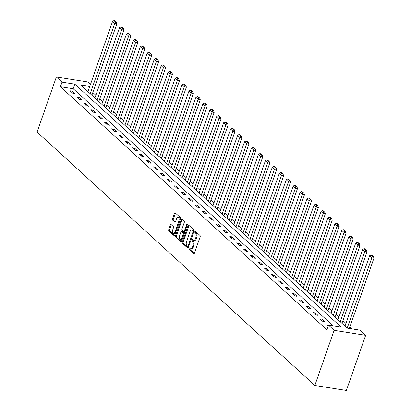 <?xml version="1.0" encoding="UTF-8"?>
<svg xmlns="http://www.w3.org/2000/svg" width="411" height="411" viewBox="0 0 411 411"><rect width="100%" height="100%" fill="white"/><g stroke="black" fill="none" stroke-linecap="round" stroke-linejoin="round"><path stroke-width="0.62" d="M188.983 248.393A0.699 0.365 -81 0 0 189.07 249.302L193.715 253.536A0.997 0.524 -81 0 0 193.874 253.618A0.997 0.524 -81 0 0 194.465 253.037L200.152 236.803A0.997 0.524 -81 0 0 200.029 235.503L195.384 231.265A0.699 0.365 -81 0 0 195.271 231.208A0.699 0.365 -81 0 0 194.86 231.619A0.699 0.365 -81 0 0 194.942 232.528L195.544 233.078A3.185 1.675 -81 0 1 195.934 237.239L195.456 238.591A3.185 1.675 -81 0 1 193.56 240.461A3.185 1.675 -81 0 1 193.052 240.199L192.451 239.654A0.699 0.365 -81 0 0 192.338 239.598A0.699 0.365 -81 0 0 191.922 240.003A0.699 0.365 -81 0 0 192.004 240.913L192.605 241.463A3.185 1.675 -81 0 1 192.995 245.624L192.523 246.975A3.185 1.675 -81 0 1 190.627 248.845A3.185 1.675 -81 0 1 190.113 248.588L189.512 248.039A0.699 0.365 -81 0 0 189.399 247.982A0.699 0.365 -81 0 0 188.983 248.393M189.892 248.388A0.699 0.365 -81 0 0 189.836 248.527A0.699 0.365 -81 0 0 189.923 249.436L194.269 253.407M195.77 231.614A0.699 0.365 -81 0 0 195.708 231.753A0.699 0.365 -81 0 0 195.795 232.662L196.396 233.212L195.544 233.078M192.831 240.003A0.699 0.365 -81 0 0 192.774 240.137A0.699 0.365 -81 0 0 192.857 241.052L193.458 241.596L192.605 241.463M171.094 224.514A0.997 0.524 -81 0 0 170.93 224.432A0.997 0.524 -81 0 0 170.339 225.017L168.746 229.569A0.997 0.524 -81 0 0 168.864 230.869L174.023 235.575A0.997 0.524 -81 0 0 174.182 235.657A0.997 0.524 -81 0 0 174.778 235.071L180.46 218.842A0.997 0.524 -81 0 0 180.337 217.537L175.184 212.836A0.997 0.524 -81 0 0 175.019 212.754A0.997 0.524 -81 0 0 174.428 213.34L172.502 218.837A0.997 0.524 -81 0 0 172.625 220.142L174.829 222.151A0.997 0.524 -81 0 0 174.994 222.233A0.997 0.524 -81 0 0 175.584 221.652L176.54 218.924A2.661 1.397 -81 0 1 178.122 217.357A2.661 1.397 -81 0 1 178.877 221.056L175.137 231.742A2.661 1.397 -81 0 1 173.55 233.304A2.661 1.397 -81 0 1 172.795 229.61L173.421 227.828A0.997 0.524 -81 0 0 173.298 226.528L171.094 224.514M333.223 325.928L73.194 88.725L60.417 86.706L62.025 82.108L56.369 76.949L37.062 132.08L314.836 385.467L346.35 390.45L365.656 335.325L360 330.167L347.223 328.142L80.761 85.072L89.742 86.495M60.417 86.706L326.873 329.776L328.481 325.178L334.138 330.341L314.836 385.467M182.335 241.971A0.997 0.524 -81 0 0 182.458 243.271L187.616 247.977A0.997 0.524 -81 0 0 187.776 248.059A0.997 0.524 -81 0 0 188.366 247.473L194.054 231.239A0.997 0.524 -81 0 0 193.93 229.939L188.772 225.233A0.997 0.524 -81 0 0 188.613 225.156A0.997 0.524 -81 0 0 188.022 225.737L182.335 241.971L183.188 242.105A0.997 0.524 -81 0 0 183.311 243.404L188.176 247.843M180.819 241.776L175.661 237.07A0.997 0.524 -81 0 1 175.538 235.77L181.225 219.536A0.997 0.524 -81 0 1 181.816 218.955A0.997 0.524 -81 0 1 181.981 219.032L184.185 221.046A0.997 0.524 -81 0 1 184.308 222.351L182.001 228.932A0.997 0.524 -81 0 0 182.124 230.232L183.589 231.568A0.997 0.524 -81 0 0 183.748 231.65A0.997 0.524 -81 0 0 184.339 231.064L186.738 224.211A0.699 0.365 -81 0 1 187.154 223.805A0.699 0.365 -81 0 1 187.349 224.771L181.575 241.272A0.997 0.524 -81 0 1 180.979 241.858A0.997 0.524 -81 0 1 180.819 241.776L181.159 241.827M328.389 325.445L326.997 325.224L328.112 326.247M324.849 321.664L322.178 319.229L320.046 318.89L322.717 321.325L324.849 321.664M317.903 315.329L315.232 312.889L313.1 312.555L315.771 314.99L317.903 315.329M310.957 308.99L308.286 306.555L306.154 306.216L308.825 308.656L310.957 308.99M304.012 302.655L301.34 300.215L299.208 299.881L301.88 302.316L304.012 302.655M297.066 296.316L294.389 293.88L292.262 293.541L294.934 295.982L297.066 296.316M290.115 289.981L287.443 287.541L285.316 287.207L287.988 289.642L290.115 289.981M283.169 283.641L280.497 281.206L278.37 280.867L281.042 283.307L283.169 283.641M276.223 277.307L273.551 274.872L271.424 274.533L274.096 276.968L276.223 277.307M269.277 270.972L266.605 268.532L264.478 268.198L267.15 270.633L269.277 270.972M262.331 264.633L259.66 262.197L257.527 261.858L260.199 264.299L262.331 264.633M255.385 258.298L252.714 255.858L250.582 255.524L253.253 257.959L255.385 258.298M248.439 251.958L245.768 249.523L243.636 249.184L246.307 251.624L248.439 251.958M241.493 245.624L238.822 243.184L236.69 242.85L239.361 245.285L241.493 245.624M234.542 239.284L231.871 236.849L229.744 236.51L232.415 238.95L234.542 239.284M227.596 232.95L224.925 230.514L222.798 230.175L225.469 232.611L227.596 232.95M220.65 226.615L217.979 224.175L215.852 223.841L218.524 226.276L220.65 226.615M213.705 220.275L211.033 217.84L208.906 217.501L211.578 219.942L213.705 220.275M206.759 213.941L204.087 211.501L201.96 211.167L204.632 213.602L206.759 213.941M199.813 207.601L197.141 205.166L195.009 204.827L197.681 207.267L199.813 207.601M192.867 201.267L190.195 198.826L188.063 198.492L190.735 200.928L192.867 201.267M185.921 194.927L183.249 192.492L181.117 192.153L183.789 194.593L185.921 194.927M178.975 188.592L176.304 186.157L174.172 185.818L176.843 188.253L178.975 188.592M172.024 182.258L169.353 179.818L167.226 179.484L169.897 181.919L172.024 182.258M165.078 175.918L162.407 173.483L160.28 173.144L162.951 175.584L165.078 175.918M158.132 169.584L155.461 167.143L153.334 166.809L156.005 169.245L158.132 169.584M151.186 163.244L148.515 160.809L146.388 160.47L149.059 162.91L151.186 163.244M144.24 156.91L141.569 154.469L139.437 154.135L142.114 156.57L144.24 156.91M137.295 150.57L134.623 148.135L132.491 147.796L135.162 150.236L137.295 150.57M130.349 144.235L127.677 141.8L125.545 141.461L128.217 143.896L130.349 144.235M123.403 137.901L120.731 135.46L118.599 135.127L121.271 137.562L123.403 137.901M116.457 131.561L113.785 129.126L111.653 128.787L114.325 131.227L116.457 131.561M109.506 125.227L106.834 122.786L104.707 122.452L107.379 124.887L109.506 125.227M102.56 118.887L99.888 116.452L97.761 116.113L100.433 118.553L102.56 118.887M95.614 112.552L92.943 110.112L90.816 109.778L93.487 112.213L95.614 112.552M88.668 106.213L85.997 103.778L83.87 103.438L86.541 105.879L88.668 106.213M81.722 99.878L79.051 97.443L76.919 97.104L79.595 99.539L81.722 99.878M74.776 93.544L72.105 91.103L69.973 90.769L72.644 93.205L74.776 93.544M351.96 328.892L349.843 326.961M345.913 323.38L342.897 320.626M338.967 317.04L335.951 314.287M332.021 310.706L329.006 307.952M325.075 304.366L322.06 301.617M318.129 298.032L315.114 295.278M311.184 291.692L308.163 288.943M304.238 285.357L301.217 282.604M297.287 279.023L294.271 276.269M290.341 272.683L287.325 269.929M283.395 266.349L280.379 263.595M276.449 260.009L273.433 257.26M269.503 253.674L266.487 250.921M262.557 247.335L259.541 244.586M255.611 241L252.595 238.246M248.665 234.666L245.644 231.912M241.719 228.326L238.699 225.577M234.768 221.991L231.753 219.238M227.822 215.652L224.807 212.903M220.877 209.317L217.861 206.563M213.931 202.977L210.915 200.229M206.985 196.643L203.969 193.889M200.039 190.308L197.023 187.555M193.093 183.969L190.077 181.22M186.147 177.634L183.126 174.881M179.201 171.295L176.18 168.546M172.25 164.96L169.234 162.206M165.304 158.62L162.288 155.872M158.358 152.286L155.343 149.532M151.412 145.951L148.397 143.198M144.466 139.612L141.451 136.863M137.521 133.277L134.505 130.523M130.575 126.937L127.559 124.189M123.629 120.603L120.608 117.849M116.683 114.263L113.662 111.515M109.732 107.929L106.716 105.175M102.786 101.594L99.77 98.84M95.84 95.254L92.824 92.506M88.134 91.088L87.194 90.939M56.369 76.949L87.882 81.933L90.502 84.327M328.481 325.178L341.258 327.202L74.802 84.132L62.025 82.108M334.138 330.341L365.656 335.325M73.194 88.725L74.802 84.132M322.178 319.229L321.751 320.441M315.232 312.889L314.805 314.107M308.286 306.555L307.86 307.772M301.34 300.215L300.914 301.433M294.389 293.88L293.968 295.098M287.443 287.541L287.017 288.758M280.497 281.206L280.071 282.424M273.551 274.872L273.125 276.084M266.605 268.532L266.179 269.75M259.66 262.197L259.233 263.415M252.714 255.858L252.287 257.075M245.768 249.523L245.341 250.741M238.822 243.184L238.395 244.401M231.871 236.849L231.444 238.067M224.925 230.514L224.498 231.727M217.979 224.175L217.553 225.392M211.033 217.84L210.607 219.058M204.087 211.501L203.661 212.718M197.141 205.166L196.715 206.384M190.195 198.826L189.769 200.044M183.249 192.492L182.823 193.709M176.304 186.157L175.877 187.37M169.353 179.818L168.926 181.035M162.407 173.483L161.98 174.701M155.461 167.143L155.034 168.361M148.515 160.809L148.088 162.026M141.569 154.469L141.143 155.687M134.623 148.135L134.197 149.352M127.677 141.8L127.251 143.013M120.731 135.46L120.305 136.678M113.785 129.126L113.359 130.344M106.834 122.786L106.408 124.004M99.888 116.452L99.462 117.669M92.943 110.112L92.516 111.33M85.997 103.778L85.57 104.995M79.051 97.443L78.624 98.655M72.105 91.103L71.678 92.321M190.627 248.845L191.48 248.979A3.185 1.675 -81 0 0 193.376 247.114L192.523 246.975M193.458 241.596A3.185 1.675 -81 0 1 193.848 245.757L193.376 247.114M193.56 240.461L194.413 240.594A3.185 1.675 -81 0 0 196.309 238.724L195.456 238.591M196.396 233.212A3.185 1.675 -81 0 1 196.782 237.373L196.309 238.724M189.07 225.5A0.997 0.524 -81 0 0 188.875 225.87L183.188 242.105M187.575 246.276A0.699 0.365 -81 0 0 187.688 246.333A0.699 0.365 -81 0 0 188.104 245.922L193.093 231.676A0.699 0.365 -81 0 0 193.011 230.761L192.374 230.186A3.185 1.675 -81 0 0 191.86 229.929A3.185 1.675 -81 0 0 189.964 231.794L186.553 241.534A3.185 1.675 -81 0 0 186.943 245.696L187.575 246.276M187.812 246.312L188.428 246.41A0.699 0.365 -81 0 0 188.541 246.466A0.699 0.365 -81 0 0 188.747 246.395M194.018 231.347A0.699 0.365 -81 0 0 193.864 230.9L193.011 230.761M191.86 229.929L192.713 230.062A3.185 1.675 -81 0 1 193.227 230.319L193.864 230.9M181.379 241.642L176.514 237.204L175.661 237.07M182.273 219.304A0.997 0.524 -81 0 0 182.078 219.674L176.391 235.904A0.997 0.524 -81 0 0 176.514 237.204M184.436 231.701A0.997 0.524 -81 0 0 184.601 231.783A0.997 0.524 -81 0 0 184.95 231.624M179.607 235.765A2.661 1.397 -81 0 0 180.362 239.459A2.661 1.397 -81 0 0 181.95 237.897L183.265 234.131A0.997 0.524 -81 0 0 183.147 232.832L181.683 231.496A0.997 0.524 -81 0 0 181.518 231.414A0.997 0.524 -81 0 0 180.927 231.999L179.607 235.765M180.362 239.459L181.215 239.592A2.661 1.397 -81 0 0 182.443 238.786M184.22 233.715A0.997 0.524 -81 0 0 183.994 232.965L183.147 232.832M182.196 231.578A0.997 0.524 -81 0 1 182.371 231.547A0.997 0.524 -81 0 1 182.53 231.629L183.994 232.965M173.55 233.304L174.403 233.438A2.661 1.397 -81 0 0 175.631 232.631M179.946 220.306A2.661 1.397 -81 0 0 178.975 217.496L178.122 217.357M175.476 213.104A0.997 0.524 -81 0 0 175.281 213.473L173.355 218.976A0.997 0.524 -81 0 0 173.473 220.275L175.389 222.022M171.387 224.781A0.997 0.524 -81 0 0 171.192 225.151L169.594 229.708A0.997 0.524 -81 0 0 169.717 231.008L174.583 235.441M349.314 328.476L373.938 258.165L371.806 257.831L347.192 328.117M344.968 326.087L369.581 255.796L370.974 255.01L372.53 256.433L373.383 256.567L371.821 255.144L370.974 255.01M372.53 256.433L371.806 257.831L369.581 255.796M373.383 256.567L373.938 258.165M341.947 323.334L366.992 251.83L364.86 251.491L340.246 321.782M338.022 319.748L362.636 249.462L364.023 248.67L365.585 250.094L366.437 250.227L364.876 248.809L364.023 248.67M365.585 250.094L364.86 251.491L362.636 249.462M366.437 250.227L366.992 251.83M335.001 316.999L360.041 245.49L357.914 245.156L333.3 315.443M331.071 313.413L355.69 243.122L357.077 242.336L358.639 243.759L359.486 243.893L357.93 242.469L357.077 242.336M358.639 243.759L357.914 245.156L355.69 243.122M359.486 243.893L360.041 245.49M328.055 310.659L353.095 239.156L350.968 238.817L326.355 309.108M324.125 307.074L348.739 236.787L350.131 236.001L351.693 237.419L352.54 237.553L350.984 236.135L350.131 236.001M351.693 237.419L350.968 238.817L348.739 236.787M352.54 237.553L353.095 239.156M321.109 304.325L346.149 232.821L344.022 232.482L319.409 302.768M317.179 300.739L341.793 230.453L343.185 229.662L344.742 231.085L345.594 231.218L344.038 229.795L343.185 229.662M344.742 231.085L344.022 232.482L341.793 230.453M345.594 231.218L346.149 232.821M314.163 297.985L339.203 226.482L337.077 226.148L312.458 296.434M310.233 294.404L334.847 224.113L336.239 223.327L337.796 224.745L338.649 224.884L337.092 223.461L336.239 223.327M337.796 224.745L337.077 226.148L334.847 224.113M338.649 224.884L339.203 226.482M307.217 291.651L332.258 220.147L330.125 219.808L305.512 290.094M303.287 288.065L327.901 217.779L329.293 216.987L330.85 218.411L331.703 218.544L330.146 217.121L329.293 216.987M330.85 218.411L330.125 219.808L327.901 217.779M331.703 218.544L332.258 220.147M300.271 285.311L325.312 213.807L323.18 213.473L298.566 283.76M296.341 281.73L320.955 211.439L322.347 210.653L323.904 212.076L324.757 212.21L323.2 210.786L322.347 210.653M323.904 212.076L323.18 213.473L320.955 211.439M324.757 212.21L325.312 213.807M293.326 278.977L318.366 207.473L316.234 207.134L291.62 277.425M289.395 275.391L314.009 205.104L315.401 204.313L316.958 205.736L317.811 205.87L316.249 204.452L315.401 204.313M316.958 205.736L316.234 207.134L314.009 205.104M317.811 205.87L318.366 207.473M286.38 272.642L311.42 201.133L309.288 200.799L284.674 271.085M282.449 269.056L307.063 198.765L308.456 197.979L310.012 199.402L310.865 199.535L309.303 198.112L308.456 197.979M310.012 199.402L309.288 200.799L307.063 198.765M310.865 199.535L311.42 201.133M279.429 266.302L304.474 194.799L302.342 194.46L277.728 264.751M275.504 262.716L300.117 192.43L301.504 191.644L303.066 193.062L303.919 193.196L302.357 191.778L301.504 191.644M303.066 193.062L302.342 194.46L300.117 192.43M303.919 193.196L304.474 194.799M272.483 259.968L297.523 188.464L295.396 188.125L270.782 258.411M268.553 256.382L293.171 186.096L294.559 185.304L296.12 186.728L296.968 186.861L295.411 185.438L294.559 185.304M296.12 186.728L295.396 188.125L293.171 186.096M296.968 186.861L297.523 188.464M265.537 253.628L290.577 182.124L288.45 181.79L263.836 252.077M261.607 250.047L286.22 179.756L287.613 178.97L289.174 180.388L290.022 180.527L288.465 179.104L287.613 178.97M289.174 180.388L288.45 181.79L286.22 179.756M290.022 180.527L290.577 182.124M258.591 247.294L283.631 175.79L281.504 175.451L256.89 245.737M254.661 243.708L279.275 173.421L280.667 172.63L282.223 174.053L283.076 174.187L281.52 172.764L280.667 172.63M282.223 174.053L281.504 175.451L279.275 173.421M283.076 174.187L283.631 175.79M251.645 240.954L276.685 169.45L274.558 169.116L249.939 239.402M247.715 237.373L272.329 167.082L273.721 166.296L275.278 167.719L276.13 167.852L274.574 166.429L273.721 166.296M275.278 167.719L274.558 169.116L272.329 167.082M276.13 167.852L276.685 169.45M244.699 234.619L269.739 163.116L267.607 162.777L242.993 233.068M240.769 231.033L265.383 160.747L266.775 159.956L268.332 161.379L269.184 161.513L267.628 160.095L266.775 159.956M268.332 161.379L267.607 162.777L265.383 160.747M269.184 161.513L269.739 163.116M237.753 228.285L262.793 156.776L260.661 156.442L236.048 226.728M233.823 224.699L258.437 154.408L259.829 153.622L261.386 155.045L262.239 155.178L260.682 153.755L259.829 153.622M261.386 155.045L260.661 156.442L258.437 154.408M262.239 155.178L262.793 156.776M230.807 221.945L255.848 150.441L253.715 150.102L229.102 220.394M226.877 218.359L251.491 148.073L252.883 147.287L254.44 148.705L255.293 148.839L253.731 147.421L252.883 147.287M254.44 148.705L253.715 150.102L251.491 148.073M255.293 148.839L255.848 150.441M223.861 215.611L248.902 144.107L246.77 143.768L222.156 214.054M219.931 212.025L244.545 141.738L245.937 140.947L247.494 142.37L248.347 142.504L246.785 141.081L245.937 140.947M247.494 142.37L246.77 143.768L244.545 141.738M248.347 142.504L248.902 144.107M216.91 209.271L241.951 137.767L239.824 137.433L215.21 207.719M212.985 205.69L237.599 135.399L238.986 134.613L240.548 136.031L241.401 136.169L239.839 134.746L238.986 134.613M240.548 136.031L239.824 137.433L237.599 135.399M241.401 136.169L241.951 137.767M209.964 202.936L235.005 131.433L232.878 131.094L208.264 201.38M206.034 199.35L230.653 129.064L232.04 128.273L233.602 129.696L234.45 129.83L232.893 128.407L232.04 128.273M233.602 129.696L232.878 131.094L230.653 129.064M234.45 129.83L235.005 131.433M203.019 196.597L228.059 125.093L225.932 124.759L201.318 195.045M199.088 193.016L223.702 122.725L225.094 121.939L226.656 123.362L227.504 123.495L225.947 122.072L225.094 121.939M226.656 123.362L225.932 124.759L223.702 122.725M227.504 123.495L228.059 125.093M196.073 190.262L221.113 118.758L218.986 118.419L194.372 188.711M192.143 186.676L216.756 116.39L218.149 115.599L219.705 117.022L220.558 117.156L219.001 115.738L218.149 115.599M219.705 117.022L218.986 118.419L216.756 116.39M220.558 117.156L221.113 118.758M189.127 183.928L214.167 112.419L212.04 112.085L187.421 182.371M185.197 180.342L209.81 110.056L211.203 109.264L212.759 110.687L213.612 110.821L212.055 109.398L211.203 109.264M212.759 110.687L212.04 112.085L209.81 110.056M213.612 110.821L214.167 112.419M182.181 177.588L207.221 106.084L205.089 105.745L180.475 176.036M178.251 174.002L202.864 103.716L204.257 102.93L205.813 104.348L206.666 104.486L205.11 103.063L204.257 102.93M205.813 104.348L205.089 105.745L202.864 103.716M206.666 104.486L207.221 106.084M175.235 171.253L200.275 99.75L198.143 99.411L173.529 169.697M171.305 167.667L195.919 97.381L197.311 96.59L198.867 98.013L199.72 98.147L198.164 96.724L197.311 96.59M198.867 98.013L198.143 99.411L195.919 97.381M199.72 98.147L200.275 99.75M168.289 164.914L193.329 93.41L191.197 93.076L166.583 163.362M164.359 161.333L188.973 91.042L190.365 90.256L191.922 91.674L192.774 91.812L191.213 90.389L190.365 90.256M191.922 91.674L191.197 93.076L188.973 91.042M192.774 91.812L193.329 93.41M161.343 158.579L186.383 87.075L184.251 86.736L159.638 157.023M157.413 154.993L182.027 84.707L183.419 83.916L184.976 85.339L185.829 85.473L184.267 84.05L183.419 83.916M184.976 85.339L184.251 86.736L182.027 84.707M185.829 85.473L186.383 87.075M154.392 152.24L179.432 80.736L177.305 80.402L152.692 150.688M150.467 148.659L175.081 78.367L176.468 77.581L178.03 79.004L178.883 79.138L177.321 77.715L176.468 77.581M178.03 79.004L177.305 80.402L175.081 78.367M178.883 79.138L179.432 80.736M147.446 145.905L172.486 74.401L170.36 74.062L145.746 144.353M143.516 142.319L168.135 72.033L169.522 71.242L171.084 72.665L171.932 72.798L170.375 71.38L169.522 71.242M171.084 72.665L170.36 74.062L168.135 72.033M171.932 72.798L172.486 74.401M140.5 139.57L165.541 68.062L163.414 67.728L138.8 138.014M136.57 135.984L161.184 65.698L162.576 64.907L164.138 66.33L164.986 66.464L163.429 65.041L162.576 64.907M164.138 66.33L163.414 67.728L161.184 65.698M164.986 66.464L165.541 68.062M133.554 133.231L158.595 61.727L156.468 61.388L131.854 131.679M129.624 129.645L154.238 59.359L155.63 58.573L157.187 59.991L158.04 60.129L156.483 58.706L155.63 58.573M157.187 59.991L156.468 61.388L154.238 59.359M158.04 60.129L158.595 61.727M126.609 126.896L151.649 55.393L149.522 55.053L124.903 125.34M122.678 123.31L147.292 53.024L148.684 52.233L150.241 53.656L151.094 53.79L149.537 52.367L148.684 52.233M150.241 53.656L149.522 55.053L147.292 53.024M151.094 53.79L151.649 55.393M119.663 120.557L144.703 49.053L142.571 48.719L117.957 119.005M115.732 116.976L140.346 46.684L141.738 45.898L143.295 47.316L144.148 47.455L142.591 46.032L141.738 45.898M143.295 47.316L142.571 48.719L140.346 46.684M144.148 47.455L144.703 49.053M112.717 114.222L137.757 42.718L135.625 42.379L111.011 112.665M108.787 110.636L133.4 40.35L134.793 39.559L136.349 40.982L137.202 41.115L135.645 39.697L134.793 39.559M136.349 40.982L135.625 42.379L133.4 40.35M137.202 41.115L137.757 42.718M105.771 107.882L130.811 36.379L128.679 36.045L104.065 106.331M101.841 104.302L126.454 34.01L127.847 33.224L129.403 34.647L130.256 34.781L128.694 33.358L127.847 33.224M129.403 34.647L128.679 36.045L126.454 34.01M130.256 34.781L130.811 36.379M98.82 101.548L123.865 30.044L121.733 29.705L97.119 99.996M94.895 97.962L119.509 27.676L120.896 26.885L122.457 28.308L123.31 28.441L121.748 27.023L120.896 26.885M122.457 28.308L121.733 29.705L119.509 27.676M123.31 28.441L123.865 30.044M91.874 95.213L116.914 23.704L114.787 23.37L90.173 93.657M87.944 91.627L112.563 21.341L113.95 20.55L115.512 21.973L116.364 22.107L114.803 20.684L113.95 20.55M115.512 21.973L114.787 23.37L112.563 21.341M116.364 22.107L116.914 23.704M189.923 249.436L189.07 249.302M195.795 232.662L194.942 232.528M192.857 241.052L192.004 240.913M193.848 245.757L192.995 245.624M196.782 237.373L195.934 237.239M194.049 253.592L193.715 253.536M188.875 225.87L188.022 225.737M187.955 248.028L187.616 247.977M183.311 243.404L182.458 243.271M188.87 246.045L188.104 245.922M193.858 231.794L193.093 231.676M193.227 230.319L192.374 230.186M176.391 235.904L175.538 235.77M182.078 219.674L181.225 219.536M185.104 231.188L184.339 231.064M187.421 224.319L186.738 224.211M182.71 238.015L181.95 237.897M184.03 234.255L183.265 234.131M182.53 231.629L181.683 231.496M175.898 231.861L175.137 231.742M179.643 221.175L178.877 221.056M175.168 222.207L174.829 222.151M173.473 220.275L172.625 220.142M173.355 218.976L172.502 218.837M175.281 213.473L174.428 213.34M174.362 235.631L174.023 235.575M169.717 231.008L168.864 230.869M169.594 229.708L168.746 229.569M171.192 225.151L170.339 225.017M188.541 246.466L187.688 246.333M184.601 231.783L183.748 231.65M182.371 231.547L181.518 231.414"/></g></svg>
